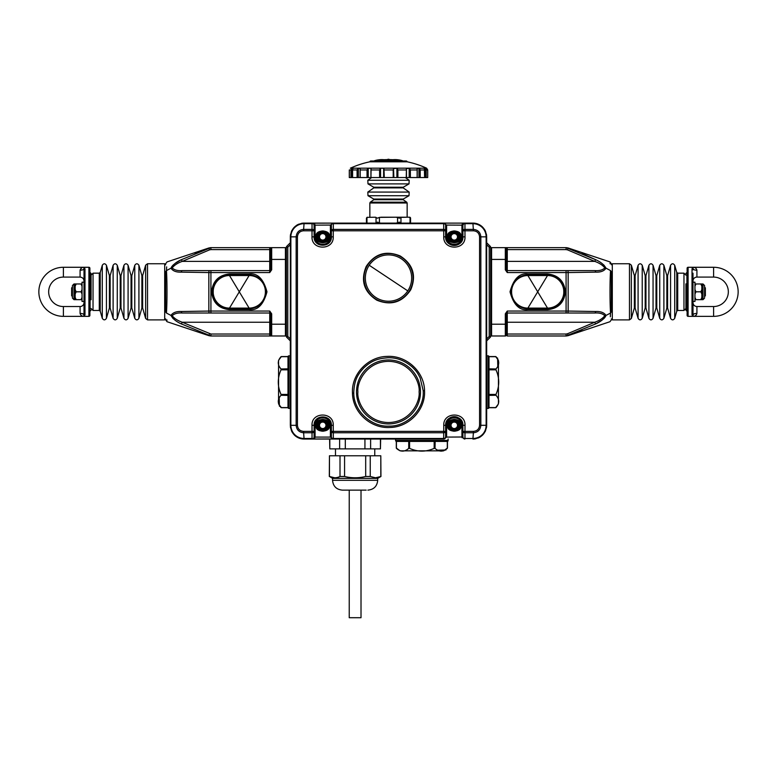 <?xml version="1.0" encoding="UTF-8"?>
<svg xmlns="http://www.w3.org/2000/svg" width="777" height="777" viewBox="0 0 777 777"><rect width="100%" height="100%" fill="white"/><g stroke="black" fill="none" stroke-linecap="round" stroke-linejoin="round"><path stroke-width="1.17" d="M409.343 223.106L410.557 222.125L410.557 218.191A0.981 0.981 0 0 0 409.576 217.21L396.183 217.21L399.533 218.191L400.971 217.375L400.971 222.941L401.66 223.106M409.343 217.21L410.557 218.191M400.971 217.375L407.148 217.21L407.148 203.001L369.852 203.001L369.852 217.21M400.971 222.941L399.533 222.125L396.183 223.106M380.817 217.21L396.183 217.21L379.429 217.375L379.429 222.941L380.817 223.106M379.429 222.941L377.467 222.125L375.34 223.106M379.429 217.375L377.467 218.191L375.34 217.21L366.967 217.375L366.443 218.191L366.967 217.375L366.967 222.941L367.657 223.106M366.967 222.941L366.443 222.125L367.424 223.106M410.557 222.125L410.033 222.941L410.557 222.125A0.981 0.981 0 0 1 409.576 223.106M407.148 161.674L406.682 161.092L370.318 161.092L369.852 161.674L407.148 161.801A91.676 91.676 0 0 1 426.622 168.191L427.709 169.93L427.709 177.554L427.709 169.969L426.214 169.969L425.699 168.764L425.699 177.554L427.709 177.554M426.622 168.191L350.378 168.191A91.676 91.676 0 0 1 369.852 161.801L407.148 161.801M351.437 168.774L352.098 168.269L352.098 177.554L351.437 177.554L351.437 168.774L350.932 169.969L349.32 169.969L349.32 177.554L350.932 177.554L350.932 169.969M353.176 168.347L352.098 168.269M352.952 168.59L352.583 169.969L352.807 168.764M357.663 168.774L358.343 168.269L358.343 177.554L357.663 177.554L357.663 168.774L357.09 169.969L352.583 169.969L352.583 177.554L357.09 177.554L357.09 169.969M360.363 168.541L358.343 168.269M360.324 168.59L360.178 169.969L360.207 168.764M367.599 168.774L368.23 168.269L368.23 177.554L367.599 177.554L367.599 168.774L367.045 169.969L360.178 169.969L360.178 177.554L367.045 177.554L367.045 169.969M371.095 168.59L370.93 177.554L370.93 168.269L368.23 168.269M380.07 168.774L380.565 168.269L380.565 177.554L380.07 177.554L380.07 168.774L379.594 169.969L371.183 169.969L371.017 168.764M383.964 168.59L384.285 177.554L383.624 177.554L383.624 168.269L380.565 168.269M384.285 169.969L393.211 169.969L393.541 168.774L393.512 177.554M393.541 168.774L393.852 177.554L396.911 177.554L396.911 168.269L393.521 168.59M396.911 168.269L397.406 177.554L406.254 177.554L406.42 168.774L406.254 169.969L397.892 169.969L397.406 168.764M406.42 168.774L406.488 177.554L409.178 177.554L409.178 168.269L406.332 168.59M409.178 168.269L409.8 168.764L409.8 177.554L418.949 177.554L418.949 168.269L416.967 168.531M417.268 169.337L417.162 177.554L417.123 168.774L417.162 169.969L410.363 169.969L409.8 168.764M418.949 168.269L419.629 168.764L419.629 177.554L425.048 177.554L425.048 168.269L423.999 168.347M424.64 169.619L424.611 177.554L424.388 168.774L424.611 169.969L420.202 169.969L419.629 168.764M425.048 168.269L425.699 168.764M384.285 177.554L393.211 177.554L393.211 169.969M371.183 177.554L379.594 177.554L379.594 169.969M406.682 161.092A92.269 92.269 0 0 0 406.274 161.014L370.726 161.014A92.269 92.269 0 0 0 370.318 161.092M425.699 177.554L425.048 177.554M419.629 177.554L418.949 177.554M409.8 177.554L409.178 177.554M406.42 169.483L406.254 177.554M397.377 168.59L396.911 177.554M393.852 177.554L393.541 168.968M380.565 177.554L383.624 177.554M370.969 169.075L370.969 177.554L371.017 169.473M368.23 177.554L370.93 177.554M367.045 177.554L367.599 177.554M358.343 177.554L360.072 177.554L360.072 169.328M357.09 177.554L357.663 177.554M352.554 169.619L352.098 177.554M350.932 177.554L351.437 177.554M349.291 177.554L349.291 169.969M386.82 161.004L378.642 160.421A91.676 91.676 0 0 0 374.232 161.004M402.768 161.004A91.676 91.676 0 0 0 398.358 160.421L390.18 161.004M388.325 161.373L388.5 160.684A91.919 45.96 -90 0 0 379.263 159.751A91.919 45.96 -90 0 0 374.64 160.684L373.883 161.373L374.64 160.684M388.675 161.373L388.5 160.684A91.919 45.96 90 0 1 397.737 159.751A91.919 45.96 90 0 1 402.36 160.684L403.117 161.373M374.495 160.722L379.263 159.751A92.269 92.269 0 0 1 379.72 159.703L388.5 160.518L397.28 159.703A92.269 92.269 0 0 1 397.737 159.751L402.505 160.722M384.168 159.703A91.958 91.958 0 0 1 387.286 159.606L384.149 159.703M392.851 159.703L389.607 159.606A91.958 91.958 0 0 1 392.832 159.703M397.28 159.703A91.958 45.979 90 0 0 388.5 160.548A91.958 45.979 -90 0 0 379.72 159.703M387.004 159.897A91.676 91.676 0 0 0 385.858 159.926M391.142 159.926A91.676 91.676 0 0 0 389.889 159.897M389.267 159.528L389.947 160.159L386.956 160.149L389.267 159.528A0.592 0.534 99.4 0 1 389.355 159.528L389.86 159.839M386.956 160.149L389.355 159.557L389.947 160.159M389.5 159.576A0.592 0.534 99.4 0 0 389.355 159.528L387.538 159.528A0.592 0.534 80.9 0 1 387.626 159.528M388.432 160.043L388.432 159.479L388.432 160.043M387.402 159.576A0.592 0.534 80.9 0 1 387.538 159.528L387.043 159.819L387.538 159.528M388.451 160.285L388.451 159.635M387.286 159.975L387.869 159.285A92.269 92.269 0 0 1 389.024 159.285L389.024 159.372A92.181 92.181 0 0 0 387.869 159.372M389.607 159.965L389.024 159.372M375.689 297.358A23.155 23.155 0 0 1 369.211 265.258A23.155 23.155 0 0 1 401.311 258.79A23.155 23.155 0 0 1 407.789 290.889A23.155 23.155 0 0 1 375.689 297.358M374.922 298.514A24.543 24.543 0 0 1 368.055 264.491A24.543 24.543 0 0 1 402.078 257.634A24.543 24.543 0 0 1 408.945 291.657A24.543 24.543 0 0 1 374.922 298.514A24.543 24.543 0 0 1 368.055 264.491A24.543 24.543 0 0 1 402.078 257.634A24.543 24.543 0 0 1 408.945 291.657A24.543 24.543 0 0 1 374.922 298.514M210.917 335.985L271.688 335.985L269.726 335.985L269.726 334.023L210.917 334.023L210.917 335.985L181.391 323.951C176.369 321.727 172.892 318.891 170.969 315.433L166.463 313.053C167.172 324.572 167.172 324.572 166.463 313.053L165.676 311.946C165.676 322.436 165.676 322.436 165.676 311.946L165.676 271.688L165.676 311.946M270.707 313.83L271.688 313.83L269.726 311.053L270.707 313.83L270.707 335.004A0.981 0.981 0 0 0 271.688 335.985L285.431 335.985A0.981 0.981 0 0 0 286.412 335.004L286.412 248.621A0.981 0.981 0 0 0 285.431 247.64L210.917 247.64L210.917 249.611L269.726 249.611L269.726 247.64L270.707 248.621L270.707 269.804L271.688 269.804L271.688 259.421L285.431 259.421L285.431 324.213L271.688 324.213L271.688 335.985A0.981 0.981 0 0 1 270.707 335.004L269.726 335.985M172.698 318.123L173.601 318.988M166.929 320.58L166.87 319.803M270.707 269.804L269.726 272.572L271.688 269.804M270.707 317.414L270.707 327.156M210.917 334.023L182.255 322.241C177.671 320.639 174.32 318.463 172.193 315.724C174.32 313.587 177.68 312.684 182.255 313.014L269.726 313.014A0.981 0.981 0 0 1 270.707 314.005A0.981 0.981 0 0 0 269.726 313.014L269.726 334.023L270.707 334.023M270.678 322.241L182.255 322.241L181.391 323.951M172.193 315.724L170.969 315.433C172.902 312.587 176.379 311.276 181.391 311.499L208.838 311.062L208.838 272.572L181.391 272.135C176.369 272.358 172.892 271.047 170.969 268.191L166.463 270.581C167.172 281.944 167.181 301.641 166.463 313.053M285.431 333.042A0.981 0.981 0 0 1 286.412 334.023A0.981 0.981 0 0 0 285.431 333.042A0.981 0.981 0 0 1 286.412 334.023M270.707 269.629A0.981 0.981 0 0 1 269.726 270.61L182.255 270.61C177.671 270.94 174.32 270.037 172.193 267.91L170.969 268.191C172.902 264.734 176.379 261.898 181.391 259.673L210.917 247.64M181.391 311.499A1.962 0.884 -90 0 0 182.255 313.014L209.528 313.014A1.962 0.69 -90 0 1 208.838 311.062L210.917 311.053L210.917 272.572L208.838 272.572A1.962 0.69 -90 0 1 209.528 270.61M229.477 309.683L229.477 308.11L249.116 275.524L229.477 275.524A16.298 16.298 0 0 0 213.18 291.812A16.298 16.298 0 0 0 229.477 308.11L249.116 308.11A16.298 16.298 0 0 0 265.404 291.812A16.298 16.298 0 0 0 249.116 275.524L249.116 274.932A16.88 16.88 0 0 1 265.996 291.812A16.88 16.88 0 0 1 249.116 308.702L229.477 308.702A16.88 16.88 0 0 1 212.597 291.812A16.88 16.88 0 0 1 229.477 274.932L249.116 274.932L249.116 273.951L229.477 273.951C218.706 275.087 212.752 281.041 211.616 291.812C212.752 302.593 218.706 308.547 229.477 309.683L249.116 309.683C257.556 310.693 263.51 304.739 266.977 291.812C263.51 278.894 257.556 272.931 249.116 273.951M270.678 313.762L270.707 315.569M209.528 313.014L210.917 313.014L210.917 311.053L269.726 311.053L269.726 313.014M208.692 248.077L195.066 253.448M181.323 259.712L175.087 263.442M173.582 264.656L172.688 265.52M172.533 265.685L171.416 267.181M165.676 271.688C165.676 261.198 165.676 261.198 165.676 271.688L166.463 270.581C167.172 259.062 167.172 259.062 166.463 270.581L166.666 266.851M181.391 272.135A1.962 0.884 -90 0 1 182.255 270.61L210.917 270.61L210.917 272.572L269.726 272.572L269.726 249.611L270.707 249.611L270.707 248.621A0.981 0.981 0 0 1 271.688 247.64L271.688 259.421L270.707 259.421M265.336 293.308L265.996 291.812L265.336 290.316M213.257 290.316L212.607 291.288M212.597 292.21L213.257 293.308M172.193 267.91C174.32 265.161 177.68 262.985 182.255 261.383L181.391 259.673M270.707 256.478L270.707 266.22M265.375 292.832L265.375 290.802M265.744 294.716L265.161 294.609M265.744 288.918L265.161 289.025M212.849 294.716L213.422 294.609M213.219 290.802L213.219 292.832M212.849 288.918L213.422 289.025M270.707 268.065L270.678 269.872M72.416 287.101L71.639 287.888L71.639 295.746L72.416 296.532M91.074 299.776L91.074 273.455L90.093 272.474L90.093 311.15L91.074 310.169M84.003 313.782L83.819 314.51A0.981 0.913 40.2 0 0 84.761 315.326L84.984 314.695A0.981 0.913 -0 0 1 84.003 313.782L84.003 269.852C84.003 284.052 84.003 284.052 84.003 269.852L84.003 271.445M81.595 267.929L80.08 270.221A3.924 1.573 180 0 0 83.819 269.124A0.981 0.913 139.8 0 1 84.761 268.298L84.003 267.278L63.393 267.278A24.543 24.543 0 0 0 38.85 291.812A24.543 24.543 0 0 0 63.393 316.356L88.908 316.356A0.981 0.981 0 0 0 89.889 315.375L89.889 268.259A0.981 0.981 0 0 0 88.908 267.278L84.003 267.278L84.984 268.939L84.984 314.695L84.003 316.356L83.819 314.51A3.924 1.573 0 0 0 80.08 313.413L80.08 306.536L63.393 306.536A14.724 14.724 0 0 1 48.669 291.812A14.724 14.724 0 0 1 63.393 277.088L80.08 277.088C82.459 277.331 83.77 278.632 84.003 281.021L84.003 279.885M84.984 268.939A0.981 0.913 180 0 0 84.003 269.852M80.08 306.536A3.924 3.924 0 0 0 84.003 302.612M63.393 306.536L63.393 316.356L84.003 316.356C82.012 316.433 80.701 315.452 80.08 313.413M81.051 315.307L81.595 315.695M82.158 315.986L82.751 316.19M80.08 277.088L80.08 270.221C80.701 268.182 82.012 267.201 84.003 267.278L88.908 267.278L88.908 316.356L84.003 316.356L84.761 315.326M63.393 277.088L63.393 267.278L84.003 267.278L83.819 269.124M82.041 282.197L82.041 301.437L84.003 301.437L84.003 282.197L82.041 282.197M82.041 289.559L81.061 291.812L76.156 291.812L75.165 289.559L75.165 283.964L76.156 283.964L75.165 283.964L75.165 286.218L76.156 283.964L82.041 283.964L81.061 283.964L82.041 286.218M81.061 291.812L82.041 294.075M82.041 297.416L81.061 299.669L76.156 299.669L75.165 297.416L75.165 294.075L76.156 291.812M81.061 299.669L82.041 299.669L81.061 299.669M75.165 299.669L76.156 299.669L75.165 299.669L75.165 297.416L75.165 299.669L73.99 299.669L72.416 298.096L72.416 286.373L72.416 298.096M75.165 295.746L75.165 287.888M506.293 334.023L506.293 335.004L506.293 334.023L507.274 334.023L507.274 335.985L566.083 335.985L566.083 334.023L507.274 334.023L507.274 322.241L594.745 322.241L595.609 323.951L566.083 335.985M506.293 313.83L507.274 311.053L505.312 313.83L506.293 313.83L506.293 335.004A0.981 0.981 0 0 1 505.312 335.985L505.312 324.213L491.569 324.213L491.569 335.985L505.312 335.985A0.981 0.981 0 0 0 506.293 335.004L507.274 335.985M490.297 337.257L486.946 340.608A0.981 0.981 0 0 0 486.664 341.307A0.981 0.981 0 0 1 486.946 340.608L490.297 337.257A0.981 0.981 0 0 0 490.588 336.567A0.981 0.981 0 0 1 490.297 337.257L489.209 336.402L490.588 336.567L490.588 324.213L491.569 324.213L491.569 259.421L505.312 259.421L505.312 247.64L507.274 247.64L491.569 247.64A0.981 0.981 0 0 0 490.588 248.621L490.588 335.004A0.981 0.981 0 0 0 491.569 335.985A0.981 0.981 0 0 1 490.588 335.004M566.083 247.64L507.274 247.64L507.274 249.611L566.083 249.611L566.083 247.64L595.609 259.673L582.09 253.516M611.324 311.946L611.324 271.688C611.324 261.198 611.324 261.198 611.324 271.688L611.324 311.946C611.324 322.436 611.324 322.436 611.324 311.946L610.537 313.053C609.828 324.572 609.828 324.572 610.537 313.053L606.031 315.433C604.098 318.9 600.621 321.736 595.609 323.951M568.308 335.557L581.934 330.186M595.677 323.922L601.913 320.192M603.418 318.978L604.312 318.114M604.467 317.948L605.584 316.453M568.162 248.018L567.472 249.864L594.745 261.383L595.609 259.673C600.631 261.907 604.108 264.743 606.031 268.191L610.537 270.581C609.819 281.993 609.828 301.69 610.537 313.053L610.333 316.783M604.302 265.511L603.408 264.646M610.537 270.581C609.828 259.062 609.828 259.062 610.537 270.581L611.324 271.688M610.071 263.053L610.13 263.83M506.293 259.421L506.293 269.804L505.312 269.804L505.312 259.421L506.293 259.421L506.293 248.621A0.981 0.981 0 0 0 505.312 247.64A0.981 0.981 0 0 1 506.293 248.621L507.274 247.64M506.293 256.478L506.293 266.22M604.807 315.724L606.031 315.433C604.108 312.587 600.631 311.276 595.609 311.499A1.962 0.884 90 0 1 594.745 313.014C599.329 312.694 602.68 313.587 604.807 315.724C602.68 318.463 599.32 320.639 594.745 322.241L567.472 333.77L568.162 335.606M604.807 267.91C602.68 270.046 599.32 270.94 594.745 270.61L507.274 270.61L507.274 261.383L594.745 261.383C599.329 262.995 602.68 265.171 604.807 267.91L606.031 268.191C604.098 271.047 600.621 272.358 595.609 272.135L568.162 272.572L568.162 311.062L595.609 311.499M506.293 317.414L506.293 323.718M567.472 270.61A1.962 0.69 90 0 1 568.162 272.572L566.083 272.572L566.083 270.61L594.745 270.61A1.962 0.884 90 0 1 595.609 272.135M506.322 322.241L507.274 322.241L507.274 313.014L594.745 313.014M505.312 269.804L507.274 272.572L566.083 272.572L566.083 311.053L568.162 311.062A1.962 0.69 90 0 1 567.472 313.014M566.083 313.014L566.083 311.053L507.274 311.053L507.274 313.014A0.981 0.981 0 0 0 506.293 314.005M507.274 270.61A0.981 0.981 0 0 1 506.293 269.629A0.981 0.981 0 0 0 507.274 270.61L507.274 272.572L506.293 269.804M547.523 309.683L547.523 308.11L537.703 291.812L527.884 308.11L547.523 308.11A16.298 16.298 0 0 0 563.82 291.812A16.298 16.298 0 0 0 547.523 275.524L527.884 275.524A16.298 16.298 0 0 0 511.596 291.812A16.298 16.298 0 0 0 527.884 308.11L527.884 308.702A16.88 16.88 0 0 1 511.004 291.812A16.88 16.88 0 0 1 527.884 274.932L547.523 274.932A16.88 16.88 0 0 1 564.403 291.812A16.88 16.88 0 0 1 547.523 308.702L527.884 308.702L527.884 309.683L547.523 309.683C558.294 308.547 564.248 302.593 565.384 291.812C564.248 281.041 558.294 275.087 547.523 273.951L527.884 273.951C519.444 272.931 513.49 278.894 510.023 291.812C513.49 304.739 519.444 310.693 527.884 309.683M506.322 269.872L506.293 268.065M506.293 315.569L506.322 313.762M511.664 290.316L511.004 291.812L511.664 293.308M563.743 293.308L564.393 292.337M564.403 291.424L563.743 290.316M511.625 290.802L511.625 292.832M511.256 288.918L511.839 289.025M511.256 294.716L511.839 294.609M564.151 288.918L563.578 289.025M563.781 292.832L563.781 290.802M564.151 294.716L563.578 294.609M704.584 296.532L705.361 295.746L705.361 287.888L704.584 287.101M685.926 283.848L685.926 310.169L686.907 311.15L686.907 272.474L685.926 273.455M692.997 273.164L692.997 313.782L692.997 282.197L694.959 282.197L694.959 301.437L692.997 301.437M696.92 306.536L696.92 313.413A3.924 1.573 0 0 0 693.181 314.51A0.981 0.913 -40.2 0 1 692.239 315.326L692.997 316.356L713.607 316.356A24.543 24.543 0 0 0 738.15 291.812A24.543 24.543 0 0 0 713.607 267.278L688.092 267.278A0.981 0.981 0 0 0 687.111 268.259L687.111 315.375A0.981 0.981 0 0 0 688.092 316.356L692.997 316.356L692.016 314.695L692.016 268.939L692.997 267.278L693.181 269.124A0.981 0.913 -139.8 0 0 692.239 268.298L692.016 268.939A0.981 0.913 180 0 1 692.997 269.852L693.181 269.124A3.924 1.573 180 0 0 696.92 270.221L696.92 277.088L713.607 277.088A14.724 14.724 0 0 1 728.331 291.812A14.724 14.724 0 0 1 713.607 306.536L696.92 306.536C694.541 306.303 693.23 305.002 692.997 302.612L692.997 303.496M692.997 311.917L692.997 313.782A0.981 0.913 -0 0 1 692.016 314.695M696.92 277.088A3.924 3.924 0 0 0 692.997 281.021M713.607 277.088L713.607 267.278L692.997 267.278C694.988 267.201 696.299 268.182 696.92 270.221M695.949 268.327L695.405 267.939M694.842 267.647L694.249 267.443M696.92 313.413C696.299 315.452 694.988 316.433 692.997 316.356L688.092 316.356L688.092 267.278L692.997 267.278L692.239 268.298M695.949 315.307L696.406 314.821M713.607 306.536L713.607 316.356L692.997 316.356L693.181 314.51M694.959 294.075L695.939 291.812L700.844 291.812L701.835 294.075L701.835 299.669L700.844 299.669L701.835 299.669L701.835 297.416L700.844 299.669L694.959 299.669L695.939 299.669L694.959 297.416M695.939 291.812L694.959 289.559M694.959 286.218L695.939 283.964L700.844 283.964L701.835 286.218L701.835 289.559L700.844 291.812M695.939 283.964L694.959 283.964L695.939 283.964M701.835 283.964L700.844 283.964L701.835 283.964L701.835 286.218L701.835 283.964L703.01 283.964L704.584 285.538L704.584 297.261L704.584 285.538M701.835 287.888L701.835 295.746M498.436 371.221L498.436 393.026L498.436 360.324L495.6 356.546L489.015 356.546L488.043 355.817L488.034 368.327A0.981 0.515 180 0 1 489.015 368.842L489.015 356.682A0.981 0.981 -103 0 0 488.043 355.817L486.664 355.817M489.015 407.439A0.981 0.981 0 0 1 488.034 408.42A0.981 0.981 -77 0 0 489.015 407.575L489.015 395.406A0.981 0.515 180 0 1 488.034 395.92L488.034 408.42L489.015 407.702L495.6 407.702L498.436 403.923L498.436 393.026M489.015 395.406L495.969 395.27L495.969 394.425L489.015 394.425L489.015 369.823L488.034 369.619L488.034 368.327M495.969 395.27C499.63 399.378 499.63 403.477 495.969 407.575L489.015 407.575M497.814 367.181L497.591 358.051M489.015 356.682L495.969 356.682C499.63 360.781 499.63 364.879 495.969 368.978L489.015 368.842M488.073 368.968L488.043 368.599A0.981 0.505 -4.8 0 1 489.015 368.978L489.015 369.823L495.969 369.823L495.969 368.978M495.969 369.823C499.63 378.03 499.63 386.227 495.969 394.425M489.015 394.162L488.034 394.629L488.043 395.648L489.015 394.425L489.015 395.27A0.981 0.505 -175.2 0 1 488.043 395.648L488.034 395.92M489.015 370.085L488.034 369.619L488.034 394.629M489.015 356.808A0.981 0.981 180 0 0 488.034 355.827M488.043 394.901L488.043 395.648M432.779 450.835L400.068 450.835L443.677 450.835L447.455 447.989L447.455 441.414L448.183 439.054M400.068 450.835L396.299 447.989L396.299 441.414L395.571 440.442A0.981 0.981 13 0 0 396.425 441.414L408.731 441.414L408.731 448.368L409.576 448.368L409.576 441.414L434.168 441.414L434.382 440.433L435.664 440.433A0.981 0.515 -90 0 1 435.149 441.414L447.319 441.414A0.981 0.981 -13 0 0 448.174 440.442M408.731 448.368C404.623 452.029 400.524 452.029 396.425 448.368L396.425 441.414M436.81 450.213L445.949 449.99M447.319 441.414L447.319 448.368C443.22 452.029 439.122 452.029 435.023 448.368L435.149 441.414M435.033 440.462L435.402 440.442A0.981 0.505 85.2 0 1 435.023 441.414L434.168 441.414L434.168 448.368L435.023 448.368M434.168 448.368C425.961 452.029 417.764 452.029 409.576 448.368M408.595 441.414A0.981 0.515 -90 0 1 408.08 440.433L395.58 440.433A0.981 0.981 90 0 0 396.561 441.414M409.838 441.414L409.372 440.433L408.343 440.442L409.576 441.414L408.731 441.414A0.981 0.505 -85.2 0 1 408.343 440.442L408.08 440.433M433.916 441.414L434.382 440.433L409.372 440.433M447.193 441.414A0.981 0.981 -90 0 0 448.174 440.433L435.664 440.433M409.1 440.442L408.343 440.442M287.985 356.808L287.985 368.842A0.981 0.515 0 0 1 288.966 368.327L288.966 355.827A0.981 0.981 103 0 0 287.985 356.682L287.985 356.808A0.981 0.981 0 0 1 288.966 355.827L287.985 356.546L281.4 356.546L278.564 360.324L278.564 403.923L281.4 407.702L287.985 407.702L288.957 408.43L288.966 395.92A0.981 0.515 0 0 1 287.985 395.406L287.985 407.575A0.981 0.981 77 0 0 288.957 408.43L290.336 408.43M287.985 407.575L281.031 407.575C277.37 403.467 277.37 399.368 281.031 395.27L287.985 395.406M288.927 368.968L287.985 369.823L287.985 394.425L281.031 394.425L281.031 395.27M281.031 394.425C277.37 386.218 277.37 378.02 281.031 369.823L281.4 369.337M279.186 397.066L279.409 406.196M287.985 368.842L281.031 368.978L281.031 369.823L287.985 369.823L287.985 368.978A0.981 0.505 4.8 0 1 288.957 368.599L288.966 368.327M281.031 368.978C277.37 364.869 277.37 360.771 281.031 356.682L287.985 356.682M287.985 407.439A0.981 0.981 -0 0 0 288.966 408.42M288.957 395.648A0.981 0.505 175.2 0 1 287.985 395.27L287.985 394.425L288.966 394.629L288.966 395.92M287.985 394.162L288.966 394.629L288.966 369.619L287.985 370.085M288.957 368.599L288.966 369.619M349.232 490.132L349.232 617.715L361.014 617.715L361.014 490.132M314.258 423.63A8.634 8.634 0 0 0 314.093 425.31C313.568 414.18 331.886 414.151 331.371 425.31L331.371 431.371L445.629 431.371L445.629 437.092L445.629 425.31C445.104 414.18 463.422 414.16 462.907 425.31L462.907 431.371L473.416 431.371C477.127 431.05 479.176 429.03 479.564 425.32L479.564 236.839C479.176 233.139 477.136 231.119 473.416 230.788L462.907 230.788L462.907 225.641L462.907 236.849C463.432 247.98 445.114 248.009 445.629 236.849L445.629 230.788L331.371 230.788L331.371 236.849C331.896 247.98 313.578 248.009 314.093 236.849L314.093 230.788L303.584 230.788C299.873 231.109 297.824 233.129 297.436 236.839L297.436 425.32L290.86 425.31C290.948 432.595 296.571 438.403 304.04 438.481L312.043 438.481L312.004 425.31C311.363 411.645 333.867 411.616 333.246 425.31L333.333 439.054L330.39 437.092L331.371 437.092L331.371 431.371L331.371 437.092A1.962 1.962 -0 0 0 333.333 439.054L443.667 439.054L443.754 425.31C443.123 411.645 465.627 411.616 464.996 425.31L464.957 438.481L472.96 438.481C480.264 438.403 486.062 432.75 486.14 425.31L480.846 425.31L480.846 236.849C480.4 232.323 477.913 229.837 473.378 229.4L464.957 229.4L464.996 236.849C465.637 250.515 443.133 250.544 443.754 236.849L443.667 223.106L333.333 223.106L333.246 236.849C333.877 250.515 311.373 250.544 312.004 236.849L312.043 223.679L304.04 223.679C296.736 223.757 290.938 229.409 290.86 236.849L296.154 236.849L296.154 425.31C296.6 429.836 299.087 432.323 303.622 432.76L304.079 439.054L332.614 438.918M312.043 438.481L312.84 438.927L314.908 437.752L315.044 437.092L314.073 436.995L314.093 431.371L314.093 436.519L315.073 436.519L315.073 425.31L314.093 425.31L314.093 431.371A1.962 1.389 180 0 1 312.043 432.76L303.622 432.76L303.584 431.371L314.093 431.371M313.927 437.888L312.84 438.927M314.908 437.752L313.995 437.772L314.073 436.995M400.155 255.944C413.063 264.287 416.598 275.553 410.771 289.734C402.311 302.418 390.996 305.915 376.835 300.194C363.947 291.851 360.402 280.604 366.22 266.433C374.669 253.729 385.984 250.233 400.155 255.944L399.941 256.361M424.533 390.695C425.67 409.887 408.857 427.321 389.763 427.476C370.765 428.642 352.7 412.47 352.467 393.191C351.301 374.038 368.152 356.556 387.218 356.4C406.274 355.235 424.3 371.435 424.533 390.695L423.212 390.744L420.114 377.787C417.647 373.203 417.035 371.697 412.276 367.026C404.798 360.538 396.658 357.449 387.859 357.77C378.302 358.556 372.125 360.178 363.821 367.89C355.983 376.233 354.419 382.401 353.768 391.938L353.788 393.143C353.584 410.819 371.348 427.204 389.102 426.107C406.653 426.68 424.087 409.722 423.232 391.938L423.212 390.744M303.584 230.788L303.622 229.4C299.096 229.827 296.6 232.313 296.154 236.849L297.436 236.839M473.416 431.371L473.378 432.76C477.904 432.333 480.4 429.846 480.846 425.31L479.564 425.32M314.093 230.788L314.093 225.641L314.093 230.788A1.962 1.389 180 0 0 312.043 229.4L303.622 229.4L304.079 223.106C295.736 223.912 291.152 228.496 290.336 236.849L290.336 425.31L290.336 236.849A13.743 13.743 0 0 1 290.598 234.198A13.743 13.743 0 0 0 290.336 236.849L290.336 242.327A0.981 0.981 0 0 1 290.054 243.026L290.336 243.308M331.371 230.788L331.371 225.068L330.39 225.068L333.333 223.106L472.921 223.106L443.667 223.106L446.61 225.068L445.629 225.068L445.629 230.788A1.962 1.389 180 0 0 443.735 229.4L333.265 229.4A1.962 1.389 180 0 0 331.371 230.788M473.416 230.788L472.96 223.679L464.957 223.679L464.957 229.4A1.962 1.389 180 0 0 462.907 230.788M479.564 236.839L486.14 236.849C486.052 229.565 480.429 223.766 472.96 223.679L472.921 223.106L304.079 223.106L312.131 223.106L313.927 224.281L312.131 223.106L304.079 223.106A13.743 13.743 0 0 0 301.389 223.368A13.743 13.743 0 0 1 304.079 223.106L375.145 223.106M462.907 431.371L462.907 436.519L462.907 431.371A1.962 1.389 0 0 0 464.957 432.76L473.378 432.76L472.921 439.054C481.264 438.247 485.848 433.663 486.664 425.31L486.664 236.849C485.848 228.496 481.274 223.922 472.921 223.106A13.743 13.743 0 0 1 482.663 227.156A13.743 13.743 0 0 0 472.921 223.106A13.743 13.743 0 0 1 482.663 227.156A13.743 13.743 0 0 0 472.921 223.106L474.456 223.193M312.043 223.679L312.84 223.232M312.733 223.193L333.333 223.106L312.131 223.106L314.908 224.407L315.073 225.641L314.093 225.641L313.859 224.145M314.908 224.407L313.927 224.281M315.073 225.641L315.073 236.849C314.646 246.717 330.817 246.717 330.39 236.849L333.246 236.849M315.073 236.849L314.093 236.849A8.634 8.634 0 0 0 318.667 244.464A8.634 8.634 0 0 1 314.093 236.849L312.004 236.849M464.957 223.679L464.16 223.232L462.927 225.165L446.61 225.068L446.61 236.849C446.183 246.717 462.354 246.717 461.926 236.849L464.996 236.849M445.794 238.539A8.634 8.634 0 0 0 460.373 242.958A8.634 8.634 0 0 1 445.794 238.539M461.926 236.849L461.926 225.641L462.927 225.165M463.073 224.281L462.092 224.407L464.141 223.242M462.092 437.752L461.926 436.519L462.907 436.519L463.073 437.888L464.869 439.054L463.141 438.014M464.957 438.481L464.16 438.927L463.073 437.888M461.926 436.519L461.926 425.31C462.354 415.442 446.183 415.442 446.61 425.31L445.629 425.31A8.634 8.634 0 0 1 445.794 423.63A8.634 8.634 0 0 0 445.629 425.31L443.754 425.31M462.742 423.62A8.634 8.634 0 0 0 462.247 421.998A8.634 8.634 0 0 1 462.742 423.62M457.566 417.327A8.634 8.634 0 0 0 448.164 419.201A8.634 8.634 0 0 1 457.566 417.327M447.086 420.512A8.634 8.634 0 0 0 446.289 422.008A8.634 8.634 0 0 1 447.086 420.512M330.39 236.849L330.39 225.068L314.073 225.165M332.585 223.252L333.333 223.106A1.962 1.962 0 0 0 331.371 225.068A1.962 1.389 180 0 1 333.265 223.679L443.735 223.679A1.962 1.389 180 0 1 445.629 225.068A1.962 1.962 180 0 0 443.667 223.106L444.386 223.242M461.926 225.641L462.092 224.407M446.61 425.31L446.61 437.092L462.927 436.995M444.415 438.908L304.079 439.054A13.743 13.743 0 0 1 294.337 435.013A13.743 13.743 0 0 0 304.079 439.054L443.667 439.054A1.962 1.962 0 0 0 445.629 437.092L446.61 437.092L443.667 439.054L444.794 438.704M290.394 426.592A13.743 13.743 0 0 0 290.598 427.952A13.743 13.743 0 0 1 290.394 426.592A13.743 13.743 0 0 0 290.598 427.952A13.743 13.743 0 0 1 290.394 426.592M291.365 430.526A13.743 13.743 0 0 0 292.638 432.925A13.743 13.743 0 0 1 291.365 430.526A13.743 13.743 0 0 0 292.638 432.925A13.743 13.743 0 0 1 291.365 430.526M298.815 224.155A13.743 13.743 0 0 0 296.464 225.408A13.743 13.743 0 0 1 298.815 224.155A13.743 13.743 0 0 0 296.464 225.408A13.743 13.743 0 0 1 298.815 224.155A13.743 13.743 0 0 0 296.464 225.408M291.958 230.38A13.743 13.743 0 0 0 291.365 231.624A13.743 13.743 0 0 1 291.958 230.38A13.743 13.743 0 0 0 291.365 231.624A13.743 13.743 0 0 1 291.958 230.38A13.743 13.743 0 0 0 291.365 231.624M445.629 225.068L445.493 224.339M486.606 235.567A13.743 13.743 0 0 0 486.402 234.207A13.743 13.743 0 0 1 486.606 235.567A13.743 13.743 0 0 0 486.402 234.207A13.743 13.743 0 0 1 486.606 235.567M485.635 231.633A13.743 13.743 0 0 0 484.362 229.234A13.743 13.743 0 0 1 485.635 231.633A13.743 13.743 0 0 0 484.362 229.234A13.743 13.743 0 0 1 485.635 231.633M475.611 438.791A13.743 13.743 0 0 1 472.921 439.054A13.743 13.743 0 0 0 475.611 438.791A13.743 13.743 0 0 1 472.921 439.054L474.485 438.966M478.185 438.005A13.743 13.743 0 0 0 480.536 436.752A13.743 13.743 0 0 1 478.185 438.005A13.743 13.743 0 0 0 480.536 436.752M485.042 431.779A13.743 13.743 0 0 0 485.635 430.536A13.743 13.743 0 0 1 485.042 431.779A13.743 13.743 0 0 0 485.635 430.536M486.402 427.962A13.743 13.743 0 0 0 486.664 425.31A13.743 13.743 0 0 1 486.402 427.962A13.743 13.743 0 0 0 486.664 425.31L486.14 425.31L486.14 236.849L486.664 236.849A13.743 13.743 0 0 1 486.664 236.849L486.14 236.849M316.841 425.31A5.886 5.886 0 0 1 322.737 419.425A5.886 5.886 0 0 1 328.622 425.31A5.886 5.886 0 0 1 322.737 431.206A5.886 5.886 0 0 1 316.841 425.31M316.841 236.849A5.886 5.886 0 0 1 322.737 230.954A5.886 5.886 0 0 1 328.622 236.849A5.886 5.886 0 0 1 322.737 242.735A5.886 5.886 0 0 1 316.841 236.849M448.378 236.849A5.886 5.886 0 0 1 454.263 230.954A5.886 5.886 0 0 1 460.159 236.849A5.886 5.886 0 0 1 454.263 242.735A5.886 5.886 0 0 1 448.378 236.849M448.378 425.31A5.886 5.886 0 0 1 454.263 419.425A5.886 5.886 0 0 1 460.159 425.31A5.886 5.886 0 0 1 454.263 431.206A5.886 5.886 0 0 1 448.378 425.31M327.641 425.31A4.905 4.905 0 0 1 322.737 430.225A4.905 4.905 0 0 1 317.822 425.31A4.905 4.905 0 0 1 322.737 420.406A4.905 4.905 0 0 1 327.641 425.31M327.641 236.849A4.905 4.905 0 0 1 322.737 241.754A4.905 4.905 0 0 1 317.822 236.849A4.905 4.905 0 0 1 322.737 231.934A4.905 4.905 0 0 1 327.641 236.849M459.178 236.849A4.905 4.905 0 0 1 454.263 241.754A4.905 4.905 0 0 1 449.359 236.849A4.905 4.905 0 0 1 454.263 231.934A4.905 4.905 0 0 1 459.178 236.849M459.178 425.31A4.905 4.905 0 0 1 454.263 430.225A4.905 4.905 0 0 1 449.359 425.31A4.905 4.905 0 0 1 454.263 420.406A4.905 4.905 0 0 1 459.178 425.31M326.661 425.31A3.924 3.924 0 0 0 322.737 421.387A3.924 3.924 0 0 0 318.803 425.31A3.924 3.924 0 0 0 322.737 429.244A3.924 3.924 0 0 0 326.661 425.31M326.661 236.849A3.924 3.924 0 0 0 322.737 232.915A3.924 3.924 0 0 0 318.803 236.849A3.924 3.924 0 0 0 322.737 240.773A3.924 3.924 0 0 0 326.661 236.849M458.197 236.849A3.924 3.924 0 0 0 454.263 232.915A3.924 3.924 0 0 0 450.339 236.849A3.924 3.924 0 0 0 454.263 240.773A3.924 3.924 0 0 0 458.197 236.849M458.197 425.31A3.924 3.924 0 0 0 454.263 421.387A3.924 3.924 0 0 0 450.339 425.31A3.924 3.924 0 0 0 454.263 429.244A3.924 3.924 0 0 0 458.197 425.31M297.436 425.32C297.824 429.03 299.864 431.041 303.584 431.371M331.206 423.62A8.634 8.634 0 0 1 331.371 425.31L330.39 425.31C330.817 415.442 314.646 415.442 315.073 425.31M445.629 437.092A1.962 1.389 -0 0 1 443.735 438.481L333.265 438.481A1.962 1.389 -0 0 1 331.371 437.092L331.507 437.82M290.598 234.198A13.743 13.743 0 0 0 290.336 236.849A13.743 13.743 0 0 1 290.598 234.198A13.743 13.743 0 0 0 290.336 236.849L290.86 236.849L290.86 425.31L290.336 425.31A13.743 13.743 0 0 1 290.336 425.31C291.152 433.663 295.726 438.238 304.079 439.054A13.743 13.743 0 0 1 294.337 435.013A13.743 13.743 0 0 0 304.079 439.054L302.544 438.966M339.627 439.054L339.627 448.873L345.309 448.873L345.309 439.054M329.817 439.054L329.817 448.873L339.627 448.873M329.603 439.054L329.817 448.873M380.439 439.054L380.439 448.873L380.643 439.054M370.619 439.054L370.619 448.873L380.439 448.873M364.937 439.054L364.937 448.873L370.619 448.873M345.309 448.873L364.937 448.873M366.181 490.132L342.366 490.132L366.181 490.132M332.546 480.312L377.7 480.312L377.7 478.35L332.546 478.35L332.546 480.312C333.129 486.276 336.402 489.549 342.366 490.132M377.7 478.35L380.944 476.486L375.524 477.787L370.25 476.486L365.685 476.486C358.683 478.205 351.641 478.205 344.57 476.486L340.005 476.486C336.499 478.205 332.983 478.205 329.448 476.486L332.546 478.35M339.015 476.913L340.005 476.486L340.005 455.778L370.25 455.778L370.25 476.486M363.957 476.864L365.588 476.505M374.689 477.748L375.505 477.787M380.808 476.486L380.808 455.778L370.25 455.778M380.944 476.486L380.808 455.778M334.722 477.787L329.448 476.486L329.448 455.778L340.005 455.778M329.312 476.486L329.448 455.778M365.685 455.778L365.685 476.486M344.57 476.486L344.57 455.778M401.855 223.106L472.921 223.106M301.389 223.368A13.743 13.743 0 0 1 304.079 223.106A13.743 13.743 0 0 0 301.389 223.368A13.743 13.743 0 0 1 304.079 223.106L302.515 223.193M486.664 243.308L486.946 243.026A0.981 0.981 0 0 1 486.664 242.327A0.981 0.981 0 0 0 486.946 243.026L490.297 246.377A0.981 0.981 0 0 1 490.588 247.067L489.209 247.232L490.297 246.377A0.981 0.981 0 0 1 490.588 247.067L490.588 259.421L491.569 259.421L491.569 247.64A0.981 0.981 0 0 0 490.588 248.621M290.336 340.326L290.054 340.608A0.981 0.981 0 0 1 290.336 341.307A0.981 0.981 0 0 0 290.054 340.608L286.703 337.257A0.981 0.981 0 0 1 286.412 336.567L287.791 336.402L286.703 337.257A0.981 0.981 0 0 1 286.412 336.567L286.412 324.213L285.431 324.213L285.431 335.985A0.981 0.981 0 0 0 286.412 335.004M286.703 246.377A0.981 0.981 0 0 0 286.412 247.067A0.981 0.981 0 0 1 286.703 246.377L290.054 243.026L286.703 246.377L287.791 247.232L286.412 247.067L286.412 259.421L285.431 259.421L285.431 247.64A0.981 0.981 0 0 1 286.412 248.621M325.971 425.31A3.244 3.244 0 0 1 322.737 428.554A3.244 3.244 0 0 1 319.493 425.31A3.244 3.244 0 0 1 322.737 422.076A3.244 3.244 0 0 1 325.971 425.31M457.507 425.31A3.244 3.244 0 0 1 454.263 428.554A3.244 3.244 0 0 1 451.029 425.31A3.244 3.244 0 0 1 454.263 422.076A3.244 3.244 0 0 1 457.507 425.31M325.971 236.849A3.244 3.244 0 0 1 322.737 240.083A3.244 3.244 0 0 1 319.493 236.849A3.244 3.244 0 0 1 322.737 233.605A3.244 3.244 0 0 1 325.971 236.849M457.507 236.849A3.244 3.244 0 0 1 454.263 240.083A3.244 3.244 0 0 1 451.029 236.849A3.244 3.244 0 0 1 454.263 233.605A3.244 3.244 0 0 1 457.507 236.849M490.588 329.603L490.588 323.718M410.033 222.941L410.033 217.375M397.571 222.941L397.571 217.375M376.029 222.941L376.029 217.375M426.214 169.969L426.214 177.554M420.202 169.969L420.202 177.554M410.363 169.969L410.363 177.554M397.892 169.969L397.892 177.554M380.089 168.59L380.089 177.554M367.686 168.59L367.686 177.554M357.789 168.59L357.789 177.554M351.592 168.59L351.592 177.554M425.553 177.554L425.553 168.59M419.512 177.554L419.512 168.59M409.732 177.554L409.732 168.59M376.66 160.654L387.072 161.004M389.928 161.004L400.34 160.654M407.148 203.001L406.73 202.195L370.27 202.195L369.852 203.001M406.73 202.195L403.195 199.718L373.805 199.718L370.27 202.195M373.805 199.718L373.776 199.058L403.224 199.058L409.013 195.717L367.987 195.717L367.822 192.074L409.178 192.074L409.013 195.717M409.178 192.074L403.195 187.888L373.805 187.888L367.822 192.074M373.805 187.888L373.776 187.228L403.224 187.228L409.013 183.887L367.987 183.887L367.822 180.245L409.178 180.245L409.013 183.887M407.789 290.889L369.211 265.258M208.838 335.606L209.528 333.77M270.707 324.213L271.688 324.213L271.688 313.83M229.477 273.951L229.477 275.524L249.116 308.11L249.116 309.683M270.678 261.383L182.255 261.383L209.528 249.864L208.838 248.018M210.917 249.611L209.528 249.864M75.165 283.964L73.99 283.964L73.99 299.669M164.695 263.743L147.523 263.743L147.523 319.891L164.695 319.891L164.695 263.743L165.676 264.724M147.523 263.743L145.639 265.161L145.639 318.463L147.523 319.891M145.639 265.161L142.638 275.631L142.638 308.003L145.639 318.463M142.638 308.003L141.88 308.003L141.88 275.631L138.918 265.307L138.918 318.327C137.539 320.357 136.15 320.357 134.771 318.327L134.771 265.307C136.15 263.277 137.539 263.277 138.918 265.307M134.771 265.307L131.808 275.631L131.808 308.003L134.771 318.327M131.808 308.003L131.051 308.003L131.051 275.631L128.088 265.307L128.088 318.327C126.709 320.357 125.32 320.357 123.941 318.327L123.941 265.307C125.32 263.277 126.709 263.277 128.088 265.307M123.941 265.307L120.979 275.631L120.979 308.003L123.941 318.327M120.979 308.003L120.221 308.003L120.221 275.631L117.269 265.307L117.269 318.327C115.88 320.357 114.501 320.357 113.112 318.327L113.112 265.307C114.501 263.277 115.88 263.277 117.269 265.307M113.112 265.307L110.149 275.631L110.149 308.003L113.112 318.327M110.149 308.003L109.402 308.003L109.402 275.631L106.439 265.307L106.439 318.327C105.05 320.357 103.671 320.357 102.282 318.327L102.282 265.307C103.671 263.277 105.05 263.277 106.439 265.307M102.282 265.307L100.233 272.455L100.233 311.179L102.282 318.327M99.291 273.164L93.036 273.164L93.036 310.47L99.291 310.47L99.291 273.164L100.233 272.455M566.083 334.023L567.472 333.77M505.312 313.83L505.312 324.213L506.293 324.213M506.293 249.611L507.274 249.611L507.274 261.383L506.322 261.383M566.083 249.611L567.472 249.864M547.523 273.951L547.523 275.524L537.703 291.812L527.884 275.524L527.884 273.951M701.835 299.669L703.01 299.669L703.01 283.964M612.305 319.891L629.477 319.891L629.477 263.743L612.305 263.743L612.305 319.891L611.324 318.91M629.477 319.891L631.361 318.463L631.361 265.161L629.477 263.743M631.361 318.463L634.362 308.003L634.362 275.631L631.361 265.161M634.362 275.631L635.12 275.631L635.12 308.003L638.082 318.327L638.082 265.307C639.461 263.277 640.85 263.277 642.229 265.307L642.229 318.327C640.85 320.357 639.461 320.357 638.082 318.327M642.229 318.327L645.192 308.003L645.192 275.631L642.229 265.307M645.192 275.631L645.949 275.631L645.949 308.003L648.912 318.327L648.912 265.307C650.291 263.277 651.68 263.277 653.059 265.307L653.059 318.327C651.68 320.357 650.291 320.357 648.912 318.327M653.059 318.327L656.021 308.003L656.021 275.631L653.059 265.307M656.021 275.631L656.779 275.631L656.779 308.003L659.731 318.327L659.731 265.307C661.12 263.277 662.499 263.277 663.888 265.307L663.888 318.327C662.499 320.357 661.12 320.357 659.731 318.327M663.888 318.327L666.851 308.003L666.851 275.631L663.888 265.307M666.851 275.631L667.598 275.631L667.598 308.003L670.561 318.327L670.561 265.307C671.95 263.277 673.329 263.277 674.718 265.307L674.718 318.327C673.329 320.357 671.95 320.357 670.561 318.327M674.718 318.327L676.767 311.179L676.767 272.455L674.718 265.307M677.709 310.47L683.964 310.47L683.964 273.164L677.709 273.164L677.709 310.47L676.767 311.179M352.467 393.191L353.788 393.143M312.004 425.31L314.093 425.31M331.371 425.31L333.246 425.31M443.754 236.849L446.61 236.849M464.996 425.31L461.926 425.31M331.371 431.371A1.962 1.389 0 0 0 333.265 432.76L443.735 432.76A1.962 1.389 0 0 0 445.629 431.371M420.483 391.938A31.983 31.983 0 0 1 388.5 423.931A31.983 31.983 0 0 1 356.517 391.938A31.983 31.983 0 0 1 388.5 359.955A31.983 31.983 0 0 1 420.483 391.938M419.094 391.938C420.328 400.893 411.15 422.125 388.5 422.542C365.85 422.125 356.672 400.893 357.906 391.938C356.672 382.993 365.85 361.761 388.5 361.344C411.15 361.761 420.328 382.993 419.094 391.938M316.249 236.849C313.947 244.541 331.517 244.541 329.215 236.849C331.517 229.157 313.947 229.157 316.249 236.849M447.785 236.849C445.483 244.541 463.053 244.541 460.751 236.849C463.053 229.157 445.483 229.157 447.785 236.849M447.785 425.31C445.483 433.003 463.053 433.003 460.751 425.31C463.053 417.628 445.483 417.628 447.785 425.31M329.215 425.31C331.517 417.628 313.947 417.628 316.249 425.31C313.947 433.003 331.517 433.003 329.215 425.31M315.073 436.519L315.044 437.092L330.39 437.092L330.39 425.31M290.336 425.33A13.743 13.743 0 0 1 290.336 425.31L290.86 425.31M290.336 242.327A0.981 0.981 0 0 1 290.054 243.026M486.664 244.677L489.209 247.232L489.209 336.402L486.664 338.957M290.336 338.957L287.791 336.402L287.791 247.232L290.336 244.677M367.424 217.21L366.443 218.191L366.443 222.125M406.468 169.085L406.468 177.554M406.157 161.004L370.843 161.004M402.525 160.732L403.108 161.179M374.475 160.732L373.892 161.179M387.869 159.285L387.286 159.877M389.024 159.285L389.607 159.877M403.195 199.718L403.224 199.058M373.776 199.058L367.987 195.717M403.195 187.888L403.224 187.228M373.776 187.228L367.987 183.887M371.668 177.554L367.822 180.245M405.332 177.554L409.178 180.245M208.935 335.683L210.8 335.985M165.676 319.852L167.016 321.707L208.945 335.683M165.676 263.782L167.016 261.917L208.945 247.95M210.8 247.64L208.935 247.95M73.99 283.964L72.416 285.538M164.695 319.891L165.676 318.91M142.638 275.631L141.88 275.631M141.88 308.003L138.918 318.327M131.808 275.631L131.051 275.631M131.051 308.003L128.088 318.327M120.979 275.631L120.221 275.631M120.221 308.003L117.269 318.327M110.149 275.631L109.402 275.631M109.402 308.003L106.439 318.327M99.291 310.47L100.233 311.179M93.036 273.164L91.074 275.126M93.036 310.47L91.074 308.508M611.324 319.852L609.984 321.707L568.055 335.683M611.324 263.782L609.984 261.917L568.055 247.95M566.2 335.985L568.065 335.683M568.065 247.95L566.2 247.64M703.01 299.669L704.584 298.096M612.305 263.743L611.324 264.724M634.362 308.003L635.12 308.003M635.12 275.631L638.082 265.307M645.192 308.003L645.949 308.003M645.949 275.631L648.912 265.307M656.021 308.003L656.779 308.003M656.779 275.631L659.731 265.307M666.851 308.003L667.598 308.003M667.598 275.631L670.561 265.307M677.709 273.164L676.767 272.455M683.964 273.164L685.926 275.126M683.964 310.47L685.926 308.508M488.073 408.43L486.664 408.43M395.571 440.462L395.571 439.054M288.927 355.817L290.336 355.817M464.267 223.193L464.869 223.106M312.733 438.966L312.131 439.054M335.489 448.873L335.489 455.778M374.757 448.873L374.757 455.778M377.7 480.312C377.117 486.276 373.854 489.549 367.89 490.132"/></g></svg>
